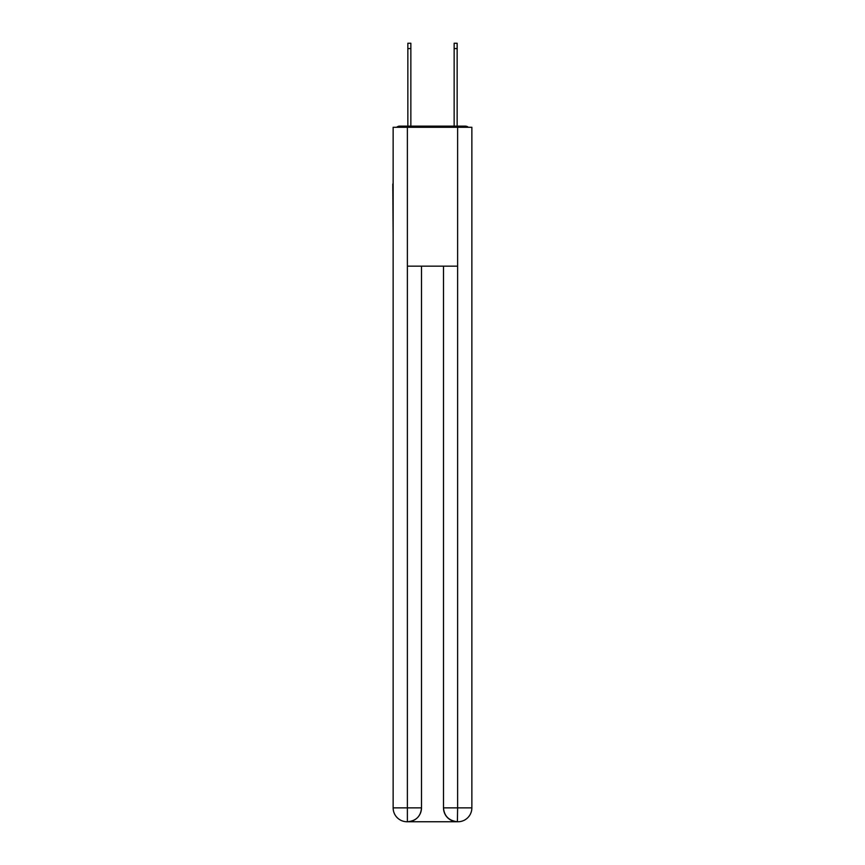 <?xml version="1.0" encoding="UTF-8"?>
<svg xmlns="http://www.w3.org/2000/svg" width="865" height="865" viewBox="0 0 865 865"><rect width="100%" height="100%" fill="white"/><g stroke="black" fill="none" stroke-linecap="round" stroke-linejoin="round"><path stroke-width="1.3" d="M471.858 235.615L471.858 137.924M393.143 183.996L393.143 137.924M392.796 183.996L393.143 235.615M468.322 127.285A4.628 4.628 0 0 0 465.251 126.128L399.749 126.128A4.628 4.628 0 0 0 396.678 127.285M399.749 126.128L407.848 126.128L407.848 43.25L410.853 43.25L410.853 126.128L414.443 126.128M450.557 126.128L454.147 126.128L454.147 43.25L457.153 43.25L457.153 126.128L465.251 126.128M407.383 127.285L407.383 266.171L457.617 266.171L457.617 127.285L393.143 127.285L393.143 807.856A13.894 13.894 0 0 0 407.037 821.75L457.39 821.75A13.894 13.894 0 0 1 443.496 807.856L443.496 266.171L443.496 807.856C444.199 816.052 448.838 820.68 457.39 821.75L457.617 807.856L471.858 807.856A13.894 13.894 0 0 1 457.963 821.75L457.715 821.75M457.617 127.285L471.858 127.285L471.858 807.856M421.504 266.171L421.504 807.856A13.894 13.894 0 0 1 407.61 821.75C416.206 820.853 420.833 816.225 421.504 807.856L421.504 266.171M393.143 807.856A13.894 13.894 0 0 0 407.037 821.75A13.894 13.894 0 0 1 393.143 807.856L407.383 807.856L407.383 821.75M421.504 807.856L407.383 807.856L407.383 266.171M443.496 807.856L457.617 807.856L457.617 266.171M407.848 48.57L410.853 48.57M457.153 48.57L454.147 48.57"/></g></svg>
